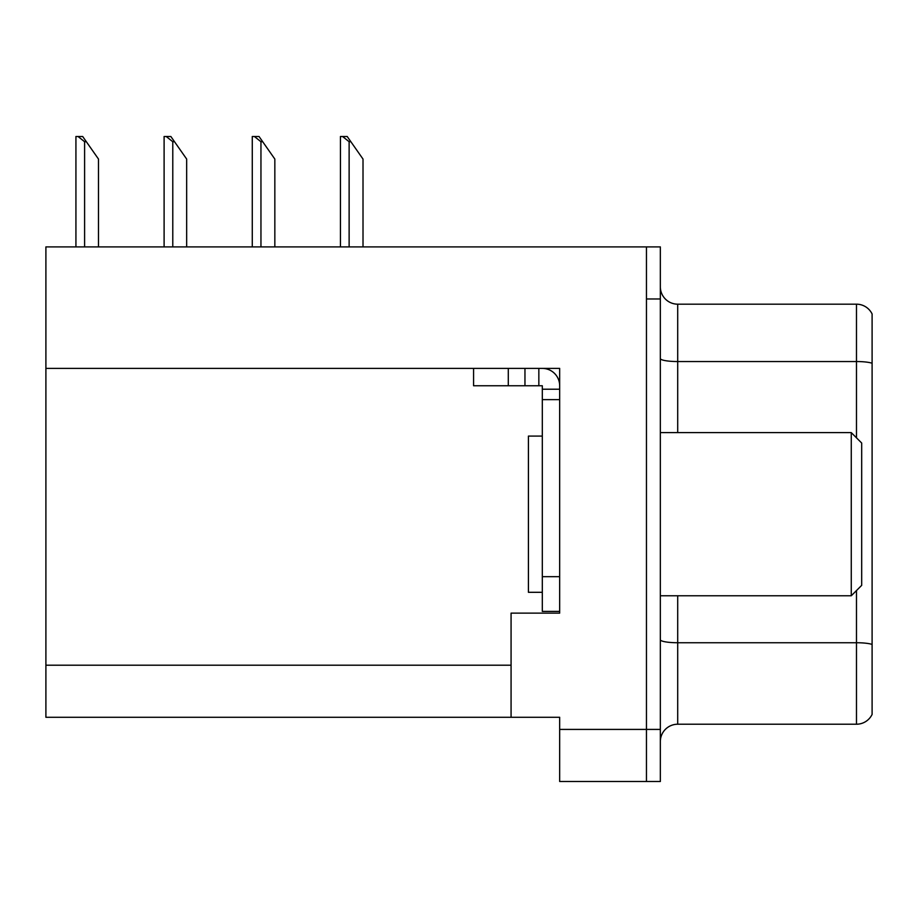 <?xml version="1.0" encoding="UTF-8"?>
<svg xmlns="http://www.w3.org/2000/svg" width="918" height="918" viewBox="0 0 918 918"><rect width="100%" height="100%" fill="white"/><g stroke="black" fill="none" stroke-linecap="round" stroke-linejoin="round"><path stroke-width="1.38" d="M559.67 368.393L559.67 613.132L511.074 613.132L511.074 717.279L559.67 717.279L559.67 781.493L646.456 781.493L646.456 729.42L646.456 781.493L660.34 781.493L660.34 729.42L646.456 729.42L646.456 246.896L45.9 246.896L45.9 368.393L559.67 368.393M45.9 368.393L45.9 717.279L511.074 717.279M660.34 741.572A17.362 17.362 0 0 1 677.702 724.222L856.483 724.222L856.483 590.572M646.456 246.896L660.34 246.896L660.34 298.97L646.456 298.97L646.456 729.42L559.67 729.42M872.1 313.967A17.362 17.362 0 0 0 856.483 304.179A17.362 17.362 0 0 1 872.1 313.967L872.1 714.422A17.362 17.362 0 0 1 856.483 724.222M660.34 298.97L660.34 729.42M872.1 363.253L872.1 363.953L872.1 363.253A17.362 3.018 180 0 0 856.483 361.543L856.483 304.179L677.702 304.179A17.362 17.362 0 0 1 660.34 286.818A17.362 17.362 0 0 0 677.702 304.179L677.702 432.619M872.1 363.953L872.1 644.436A17.362 3.018 180 0 0 856.483 642.738L677.702 642.738L677.702 724.222M542.308 436.084L528.424 436.084L528.424 592.305L542.308 592.305M851.273 595.771L861.681 585.363L861.681 443.027L851.273 432.619L851.273 595.771L660.34 595.771M660.34 432.619L851.273 432.619M473.573 368.393L473.573 385.755L542.308 385.755L542.308 389.221L559.67 389.221M508.297 385.755L508.297 368.393L524.958 368.393L524.958 385.755M542.308 611.399L559.67 611.399L542.308 611.399L542.308 389.221M542.308 368.393A17.362 17.362 0 0 1 559.67 385.767M538.843 385.755L538.843 368.393M542.308 576.676L559.67 576.676L559.67 399.64L542.308 399.64M86.338 141.716L84.605 141.716L78.041 136.507L82.689 136.507L98.49 159.066L98.49 246.896M75.93 246.896L75.93 136.507L78.041 136.507M350.86 141.716L349.127 141.716L342.563 136.507L347.211 136.507L363.012 159.066L363.012 246.896M340.452 246.896L340.452 136.507L342.563 136.507M262.686 141.716L260.953 141.716L254.389 136.507L259.037 136.507L274.838 159.066L274.838 246.896M252.278 246.896L252.278 136.507L254.389 136.507M174.512 141.716L172.779 141.716L166.215 136.507L170.863 136.507L186.664 159.066L186.664 246.896M164.104 246.896L164.104 136.507L166.215 136.507M45.9 665.206L511.074 665.206M856.483 437.829L856.483 361.543L677.702 361.543A17.362 3.018 0 0 1 660.34 358.536M677.702 595.771L677.702 642.738A17.362 3.018 0 0 1 660.34 639.72M84.605 246.896L84.605 141.716M349.127 246.896L349.127 141.716M260.953 246.896L260.953 141.716M172.779 246.896L172.779 141.716"/></g></svg>
